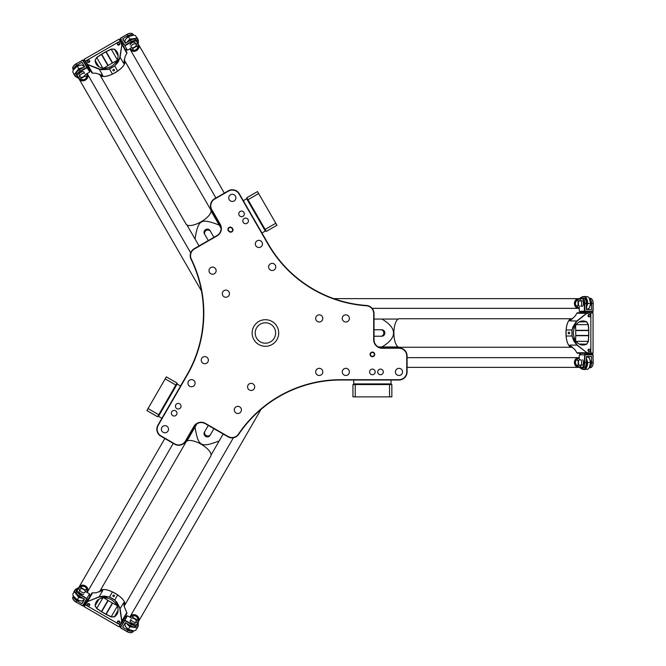<?xml version="1.0" encoding="UTF-8"?>
<svg xmlns="http://www.w3.org/2000/svg" width="666" height="666" viewBox="0 0 666 666"><rect width="100%" height="100%" fill="white"/><g stroke="black" fill="none" stroke-linecap="round" stroke-linejoin="round"><path stroke-width="1" d="M252.123 333A13.295 13.295 0 0 1 265.409 319.705A13.295 13.295 0 0 1 278.704 333A13.295 13.295 0 0 1 265.409 346.295A13.295 13.295 0 0 1 252.123 333M239.061 193.981L268.123 244.33A123.518 123.518 0 0 0 366.458 305.786A7.784 7.784 0 0 1 373.693 313.553L373.693 339.81A8.433 8.433 0 0 0 382.126 348.235L398.984 348.235A7.784 7.784 0 0 1 406.76 356.019L406.76 371.903A7.784 7.784 0 0 1 398.984 379.687L340.842 379.687A123.518 123.518 0 0 0 238.453 434.115A7.784 7.784 0 0 1 228.113 436.496L205.378 423.368A8.433 8.433 0 0 0 193.864 426.456L185.431 441.058A7.784 7.784 0 0 1 174.8 443.906L161.047 435.964A7.784 7.784 0 0 1 158.2 425.333L187.271 374.983A123.518 123.518 0 0 0 191.325 259.099A7.784 7.784 0 0 1 194.43 248.951L217.166 235.822A8.433 8.433 0 0 0 220.255 224.309L211.821 209.707A7.784 7.784 0 0 1 214.668 199.076L228.43 191.134A7.784 7.784 0 0 1 239.061 193.981L239.335 193.823A8.109 8.109 0 0 0 228.263 190.851L214.51 198.801A8.109 8.109 0 0 0 211.547 209.865L219.971 224.467A8.109 8.109 0 0 1 217.008 235.539L194.264 248.668A8.109 8.109 0 0 0 191.034 259.24A123.193 123.193 0 0 1 186.988 374.825L157.917 425.174A8.109 8.109 0 0 0 160.881 436.238L174.642 444.189A8.109 8.109 0 0 0 185.714 441.217L194.139 426.615A8.109 8.109 0 0 1 205.211 423.651L227.955 436.779A8.109 8.109 0 0 0 238.728 434.299A123.193 123.193 0 0 1 340.842 380.011L398.984 380.011A8.109 8.109 0 0 0 407.084 371.903L407.084 356.019A8.109 8.109 0 0 0 398.984 347.91L382.126 347.91A8.109 8.109 0 0 1 374.017 339.81L374.017 313.553A8.109 8.109 0 0 0 366.483 305.469A123.193 123.193 0 0 1 268.406 244.172L239.335 193.823M231.735 227.697A2.323 2.323 0 0 0 228.463 227.905A2.323 2.323 0 0 0 228.679 231.177L229.162 231.61A2.323 2.323 0 0 0 232.434 231.393A2.323 2.323 0 0 0 232.226 228.122L231.735 227.697L231.976 228.405A1.948 1.948 0 0 1 232.159 231.144A1.948 1.948 0 0 1 229.412 231.327L228.921 230.894A1.948 1.948 0 0 1 228.746 228.155A1.948 1.948 0 0 1 231.493 227.972M375.199 371.903A2.806 2.806 0 0 1 370.995 374.334A2.806 2.806 0 0 1 370.995 369.48A2.806 2.806 0 0 1 375.199 371.903M402.547 371.903A3.563 3.563 0 0 1 397.202 374.991A3.563 3.563 0 0 1 397.202 368.814A3.563 3.563 0 0 1 402.547 371.903M349.384 371.903A3.563 3.563 0 0 1 344.031 374.991A3.563 3.563 0 0 1 344.031 368.814A3.563 3.563 0 0 1 349.384 371.903M322.794 371.903A3.563 3.563 0 0 1 317.449 374.991A3.563 3.563 0 0 1 317.449 368.814A3.563 3.563 0 0 1 322.794 371.903M322.794 318.415A3.563 3.563 0 0 1 317.449 321.503A3.563 3.563 0 0 1 317.449 315.326A3.563 3.563 0 0 1 322.794 318.415M349.384 318.415A3.563 3.563 0 0 1 344.031 321.503A3.563 3.563 0 0 1 344.031 315.326A3.563 3.563 0 0 1 349.384 318.415M244.214 218.465A2.806 2.806 0 0 1 248.418 220.896A2.806 2.806 0 0 1 244.214 223.326A2.806 2.806 0 0 1 244.214 218.465M224.084 290.601A3.563 3.563 0 0 1 229.437 293.689A3.563 3.563 0 0 1 224.084 296.778A3.563 3.563 0 0 1 224.084 290.601M270.413 263.853A3.563 3.563 0 0 1 275.766 266.941A3.563 3.563 0 0 1 270.413 270.03A3.563 3.563 0 0 1 270.413 263.853M257.118 240.834A3.563 3.563 0 0 1 262.471 243.923A3.563 3.563 0 0 1 257.118 247.011A3.563 3.563 0 0 1 257.118 240.834M230.536 194.788A3.563 3.563 0 0 1 235.889 197.877A3.563 3.563 0 0 1 230.536 200.966A3.563 3.563 0 0 1 230.536 194.788M210.797 267.574A3.563 3.563 0 0 1 216.142 270.662A3.563 3.563 0 0 1 210.797 273.751A3.563 3.563 0 0 1 210.797 267.574M176.823 408.624A2.806 2.806 0 0 1 176.823 403.771A2.806 2.806 0 0 1 181.035 406.202A2.806 2.806 0 0 1 176.823 408.624M249.359 389.993A3.563 3.563 0 0 1 249.359 383.816A3.563 3.563 0 0 1 254.703 386.904A3.563 3.563 0 0 1 249.359 389.993M203.03 363.245A3.563 3.563 0 0 1 203.03 357.068A3.563 3.563 0 0 1 208.375 360.156A3.563 3.563 0 0 1 203.03 363.245M189.735 386.263A3.563 3.563 0 0 1 189.735 380.086A3.563 3.563 0 0 1 195.088 383.175A3.563 3.563 0 0 1 189.735 386.263M163.153 432.309A3.563 3.563 0 0 1 163.153 426.132A3.563 3.563 0 0 1 168.506 429.22A3.563 3.563 0 0 1 163.153 432.309M236.064 413.012A3.563 3.563 0 0 1 236.064 406.834A3.563 3.563 0 0 1 241.417 409.923A3.563 3.563 0 0 1 236.064 413.012M374.717 354.395A2.323 2.323 0 0 0 371.237 352.389A2.323 2.323 0 0 0 371.237 356.41A2.323 2.323 0 0 0 374.717 354.395M383.308 371.903A2.806 2.806 0 0 1 379.104 374.334A2.806 2.806 0 0 1 379.104 369.48A2.806 2.806 0 0 1 383.308 371.903M172.777 415.651A2.806 2.806 0 0 1 172.777 410.789A2.806 2.806 0 0 1 176.981 413.22A2.806 2.806 0 0 1 172.777 415.651M240.16 211.447A2.806 2.806 0 0 1 244.364 213.878A2.806 2.806 0 0 1 240.16 216.308A2.806 2.806 0 0 1 240.16 211.447M374.342 354.395A1.948 1.948 0 0 1 371.428 356.085A1.948 1.948 0 0 1 371.428 352.714A1.948 1.948 0 0 1 374.342 354.395M176.923 383.175L177.164 384.057L180.528 386.005M175.857 385.023L177.006 383.033L166.334 376.873L165.185 378.862L175.857 385.023L157.551 416.725L146.886 410.564L148.035 408.574L158.699 414.735M165.185 378.862L148.035 408.574M266.209 231.277L265.318 231.044L261.954 232.983M265.143 229.429L266.283 231.418L276.956 225.258L275.807 223.268L265.143 229.429L247.985 199.717L246.836 197.727L257.501 191.567L258.649 193.556L247.985 199.717M275.807 223.268L258.649 193.556M353.105 384.548L353.754 383.899L353.754 380.011M355.244 384.548L352.947 384.548L352.947 396.869L355.244 396.869L355.244 384.548L391.849 384.548L391.849 396.869L389.552 396.869L389.552 384.548M355.244 396.869L389.552 396.869M274.259 327.897A10.215 10.215 0 0 1 265.409 343.215A10.215 10.215 0 0 1 256.568 327.897A10.215 10.215 0 0 1 274.259 327.897M569.189 345.937A14.236 5.503 -90 0 1 566.1 335.864L566.125 336.022A14.261 5.519 90 0 0 571.52 347.261A14.261 5.519 -90 0 1 571.486 347.261A14.261 5.519 -90 0 1 566.1 336.022A14.261 5.519 -90 0 1 565.975 333A14.261 5.519 -90 0 1 571.486 318.739A14.261 5.519 -90 0 1 571.503 318.739A14.261 5.519 90 0 0 566.125 329.978L566.1 330.136A14.236 5.503 -90 0 1 569.189 320.063M576.906 352.772A3.238 1.257 90 0 0 577.564 353.263L588.061 353.263L586.721 352.772L576.906 352.772L575.099 349.858L569.763 345.096L576.964 345.096L586.829 352.664L576.556 344.538L573.859 341.134L572.077 336.014L572.077 329.986L572.893 326.948L576.04 321.944L586.829 313.336L593.056 312.853L586.721 313.228L576.964 320.904L571.911 329.978L571.911 336.022L577.081 344.98M577.081 321.02L569.763 320.904L575.099 316.142L576.906 313.228L586.829 313.336M571.486 318.739L399.4 318.739A14.261 5.519 90 0 0 393.881 333A14.261 5.519 90 0 0 399.4 347.261L571.486 347.261M566.125 329.978L572.077 329.986M572.077 336.014L566.125 336.022M566.1 335.864L566.1 330.136M575.441 325.582C577.389 322.619 579.895 321.095 582.958 321.004L586.671 321.944L588.261 324.65L588.652 330.286A2.947 2.173 -90 0 1 588.661 330.569L588.661 335.431A2.947 2.173 -90 0 1 588.652 335.714L588.261 341.35L586.671 344.056L582.958 344.996C579.895 344.905 577.389 343.381 575.441 340.418M586.763 321.836C582.342 319.888 578.579 321.12 575.466 325.532C572.768 330.511 572.768 335.489 575.466 340.468C578.579 344.88 582.342 346.112 586.763 344.164L588.386 341.358L588.777 335.722A3.072 2.231 90 0 0 588.786 335.431L588.786 330.569A3.072 2.231 90 0 0 588.777 330.278L588.386 324.642L586.763 321.836L579.245 321.944M575.574 325.374L575.74 330.286A3.238 1.257 -90 0 1 575.74 330.569L575.74 335.431A3.238 1.257 -90 0 1 575.74 335.714L575.574 340.626M588.145 353.138L593.056 353.147L586.829 352.664M589.119 351.481L588.444 351.481L587.97 350.341L588.444 349.209L590.068 349.209L590.542 350.341L590.068 351.481L589.119 351.481L588.644 350.341L589.119 349.209M589.119 316.791L588.444 316.791L587.97 315.659L588.444 314.519L590.068 314.519L590.542 315.659L590.068 316.791L589.119 316.791L588.644 315.659L589.119 314.519M569.671 333A0.799 0.733 90 0 1 568.939 333.799A0.799 0.733 90 0 1 568.206 333A0.799 0.733 90 0 1 568.939 332.201A0.799 0.733 90 0 1 569.671 333M588.145 312.862L577.564 312.737A3.238 1.257 90 0 0 576.906 313.228M398.226 346.944L382.009 346.944C397.361 337.645 397.361 328.355 382.009 319.056L398.226 319.056M382.009 319.056L374.017 319.056M395.138 319.056L393.539 319.056M390.118 319.056L388.528 319.056M385.106 346.944L378.271 346.944M375.849 329.762L381.834 329.762A3.238 2.989 90 0 1 384.823 333A3.238 2.989 90 0 1 381.834 336.238L374.85 336.238A3.238 2.989 90 0 1 374.017 336.114M374.017 329.886A3.238 2.989 90 0 1 374.85 329.762L380.827 329.762A3.238 2.989 90 0 1 383.816 333A3.238 2.989 90 0 1 380.827 336.238M381.834 329.762L380.827 329.762M587.97 315.659L588.644 315.659M587.97 350.341L588.644 350.341M586.338 304.737A3.563 1.865 -90 0 0 586.122 301.457A3.563 1.865 -90 0 1 586.338 304.737M579.72 300.757A4.862 2.547 90 0 1 580.261 299.667A4.862 2.547 90 0 1 582.941 299.126A4.862 2.547 90 0 1 584.373 303.496L584.373 311.114L579.553 311.438L592.931 311.438L593.215 303.496A4.862 2.547 -90 0 0 592.232 299.667A4.862 2.547 -90 0 0 592.141 299.542M579.761 312.337L592.732 312.729L579.761 312.337L581.06 311.438M579.278 365.226A3.08 1.615 90 0 1 578.421 362.429A3.08 1.615 90 0 1 579.345 359.715L580.785 359.782A3.08 1.615 90 0 1 581.643 362.57A3.08 1.615 90 0 1 580.719 365.284L579.278 365.226M580.785 359.782L579.345 359.715M582.583 359.782A3.08 1.615 90 0 1 583.441 362.57A3.08 1.615 90 0 1 582.517 365.284L580.719 365.284M592.141 366.458A4.862 2.547 -90 0 0 592.232 366.333A4.862 2.547 -90 0 0 593.215 362.504L592.931 354.562L584.648 354.562L584.373 362.504A4.862 2.547 90 0 1 582.941 366.874A4.862 2.547 90 0 1 580.261 366.333A4.862 2.547 90 0 1 579.72 365.243M580.344 366.458A5.186 2.722 -90 0 0 580.427 366.591A5.186 2.722 -90 0 0 582.101 367.69A5.186 2.722 -90 0 0 584.823 362.504L584.823 354.886L593.106 354.886L593.106 362.504A5.186 2.722 90 0 1 592.057 366.591A5.186 2.722 90 0 1 590.384 367.69L589.402 367.69M579.278 359.782L579.278 354.886L584.823 354.886L579.278 354.886M582.101 367.69L583.624 367.69A5.186 2.722 -90 0 0 586.338 362.504L586.338 356.635L591.583 356.635L591.583 362.504A5.186 2.722 90 0 1 589.477 367.557M586.446 356.501L591.475 356.501L586.338 356.635M590.467 360.656A3.563 1.865 90 0 1 590.551 364.061M588.061 353.263L582.733 353.271M586.122 364.543A3.563 1.865 -90 0 0 586.338 361.263A3.563 1.865 90 0 1 586.122 364.543M579.278 311.114L579.278 306.218M580.719 300.716L582.517 300.716A3.08 1.615 90 0 1 583.441 303.43A3.08 1.615 90 0 1 582.583 306.218L580.785 306.218A3.08 1.615 -90 0 0 581.643 303.43A3.08 1.615 -90 0 0 580.719 300.716L579.278 300.774A3.08 1.615 -90 0 0 578.421 303.571A3.08 1.615 -90 0 0 579.345 306.285M589.477 298.443A5.186 2.722 90 0 1 591.583 303.496L591.583 309.499L586.338 309.499L586.338 303.496A5.186 2.722 -90 0 0 583.624 298.31L582.101 298.31A5.186 2.722 -90 0 0 580.427 299.409A5.186 2.722 -90 0 0 580.344 299.542M589.402 298.31L590.384 298.31A5.186 2.722 90 0 1 592.057 299.409A5.186 2.722 90 0 1 593.106 303.496L593.106 311.114L584.823 311.114L584.823 303.496A5.186 2.722 -90 0 0 582.101 298.31M584.373 311.114L584.823 311.114L584.373 311.114M590.551 301.939A3.563 1.865 90 0 1 590.467 305.344M591.583 309.499L586.338 309.499M582.583 306.218L580.785 306.218M579.761 353.271L592.732 353.663L579.761 353.271M372.136 308.358L578.579 308.358A4.862 4.146 -90 0 1 578.579 308.358A4.862 4.146 -90 0 1 574.442 303.496A4.862 4.146 -90 0 1 578.579 298.634A4.862 4.146 -90 0 1 578.587 298.634A4.862 4.146 90 0 0 574.458 303.496A4.862 4.146 90 0 0 578.596 308.358A4.862 4.146 90 0 0 578.854 308.35M333.791 298.634L579.87 298.634M586.338 305.053A3.563 1.865 -90 0 0 586.022 301.057M586.338 308.158L587.67 303.496C587.554 300.05 586.629 297.802 584.914 296.745L587.462 303.496L586.338 307.775M581.385 297.327L585.481 296.528L587.87 296.745L589.194 297.993L590.592 303.496L589.477 307.834L587.67 309.007M578.587 304.861L578.055 305.336L578.654 305.095M580.752 297.669L577.988 299.492L578.055 305.336L576.823 306.327A9.59 8.716 175.7 0 0 576.823 306.56L578.196 305.478M579.278 308.358L576.839 306.576C574.949 304.787 574.8 302.88 576.39 300.857L580.66 297.852L580.66 299.101M576.823 306.327C575.083 304.645 574.966 302.863 576.481 300.982M589.518 307.767L590.642 303.496L589.227 298.043M582.517 296.928L584.865 296.911M577.988 299.492L576.39 300.857A4.862 4.146 90 0 1 579.187 298.701M579.87 367.366L578.596 367.366A4.862 4.146 -90 0 1 574.442 362.504A4.862 4.146 -90 0 1 578.579 357.642A4.862 4.146 -90 0 1 578.587 357.642A4.862 4.146 90 0 0 574.458 362.504A4.862 4.146 90 0 0 578.596 367.366A4.862 4.146 -90 0 1 578.579 367.366L407.084 367.366M578.854 357.65A4.862 4.146 90 0 0 578.596 357.642L407.084 357.642M578.654 360.905L576.823 359.44L579.278 357.642M586.338 358.225L587.462 362.504L584.865 369.089L581.385 368.673L576.481 365.018C574.966 363.137 575.083 361.355 576.823 359.673A9.59 8.716 4.4 0 1 576.823 359.44C574.949 361.213 574.8 363.12 576.39 365.143L581.476 368.856L584.914 369.255C586.629 368.198 587.554 365.942 587.67 362.504L586.338 357.842M586.022 364.943A3.563 1.865 -90 0 0 586.338 360.947M589.227 367.957L590.642 362.504L589.518 358.233M581.385 368.673L582.633 369.255A6.968 5.936 -90 0 0 584.099 369.472L582.117 369.18M576.823 359.673L578.587 361.139M576.481 365.018L576.39 365.143A4.862 4.146 90 0 0 579.187 367.299M578.196 360.522L577.988 366.508M580.66 366.899L580.752 368.331M586.338 356.993L587.687 356.993L589.477 358.166L590.592 362.504L589.194 368.007L587.87 369.255L584.865 369.089M124.725 63.453A14.236 5.503 150 0 1 117.557 71.162L117.674 71.062A14.261 5.519 -30 0 0 124.717 60.773A14.261 5.519 150 0 1 124.725 60.797A14.261 5.519 150 0 1 117.691 71.087A14.261 5.519 150 0 1 115.135 72.711A14.261 5.519 150 0 1 100.025 75.067A14.261 5.519 -30 0 0 112.437 74.084L112.587 74.034A14.236 5.503 150 0 1 102.323 76.39M99.459 74.093L100.008 75.033A14.261 5.519 150 0 1 100.017 75.05L186.064 224.101A14.261 5.519 -30 0 0 201.174 221.745A14.261 5.519 -30 0 0 210.772 209.832L124.725 60.797M99.201 69.073L102.764 75.474L95.971 73.235L92.549 73.127L87.637 64.619L99.159 69.239L109.54 69.073L114.694 65.917L107.959 69.406L101.224 69.68L87.671 64.477L84.141 59.332L86.538 63.711L87.671 64.477M112.437 74.084L109.474 68.931M114.777 66.051L120.113 57.143L121.878 44.855L119.464 59.141L117.832 62.454L114.694 65.917M114.785 66.051L117.674 71.062M117.557 71.162L112.587 74.034M103.979 68.223C100.433 68.015 97.86 66.608 96.254 63.994L95.213 60.315L96.753 57.576L101.44 54.421A2.947 2.173 150 0 1 101.682 54.271L105.894 51.84A2.947 2.173 150 0 1 106.144 51.707L111.222 49.226L114.361 49.259L117.033 52.006C118.481 54.695 118.415 57.634 116.825 60.806M95.072 60.281C95.596 65.085 98.543 67.732 103.921 68.223C109.582 68.065 113.894 65.576 116.85 60.756C119.114 55.852 118.298 51.973 114.402 49.117L111.164 49.117L106.094 51.598A3.072 2.231 -30 0 0 105.836 51.732L101.623 54.162A3.072 2.231 -30 0 0 101.374 54.321L96.687 57.476L95.072 60.281L98.926 66.742M103.73 68.207L107.9 65.609A3.238 1.257 150 0 1 108.142 65.459L112.354 63.029A3.238 1.257 150 0 1 112.604 62.895L116.941 60.581M121.487 43.432L126.881 52.539A3.238 1.257 -30 0 1 126.79 53.355L119.197 39.219L121.736 44.813M119.564 43.423L119.897 44.006L119.156 44.98L117.932 45.138L117.124 43.74L117.865 42.757L119.089 42.599L119.564 43.423L118.823 44.406L117.599 44.564M89.519 60.773L89.86 61.347L89.111 62.329L87.895 62.479L87.079 61.081L87.829 60.098L89.044 59.948L89.519 60.773L88.778 61.747L87.554 61.905M126.79 53.355L125.166 56.377L123.718 63.378L119.955 57.093M113.287 69.505A0.799 0.733 -30 0 1 114.344 69.739A0.799 0.733 -30 0 1 114.019 70.779A0.799 0.733 -30 0 1 112.962 70.538A0.799 0.733 -30 0 1 113.287 69.505M86.605 63.578L91.791 72.794A3.238 1.257 -30 0 0 92.549 73.127M211.08 211.005L219.189 225.058C200.632 218.04 198.243 219.414 195.046 238.994L186.93 224.95M195.046 238.994L199.034 245.912M188.478 227.63L189.277 229.004M190.984 231.968L191.783 233.35M217.64 222.377L221.054 228.288M207.384 238.977L204.395 233.799A3.238 2.989 -30 0 1 205.711 229.587A3.238 2.989 -30 0 1 210.015 230.561L213.503 236.605A3.238 2.989 -30 0 1 213.811 237.387M208.408 240.501A3.238 2.989 -30 0 1 207.884 239.852L204.895 234.665A3.238 2.989 -30 0 1 206.21 230.461A3.238 2.989 -30 0 1 210.514 231.427M204.395 233.799L204.895 234.665M89.111 62.329L88.778 61.747M119.156 44.98L118.823 44.406M80.478 69.197A3.563 1.865 150 0 0 77.739 71.029A3.563 1.865 150 0 1 80.478 69.197M80.336 76.923A4.862 2.547 -30 0 1 79.121 77.006A4.862 2.547 -30 0 1 77.314 74.95A4.862 2.547 -30 0 1 80.386 71.52L86.98 67.716L89.669 71.728L82.984 60.14L75.966 63.869A4.862 2.547 150 0 0 73.135 66.633A4.862 2.547 150 0 0 73.069 66.775M90.343 71.104L84.199 59.674L90.343 71.104L88.919 70.421M136.388 45.072A3.08 1.615 -30 0 1 134.399 47.211A3.08 1.615 -30 0 1 131.585 47.769L130.919 46.487A3.08 1.615 -30 0 1 132.909 44.347A3.08 1.615 -30 0 1 135.722 43.79L136.388 45.072M130.919 46.487L131.585 47.769M130.02 44.938A3.08 1.615 -30 0 1 132.01 42.791A3.08 1.615 -30 0 1 134.823 42.241L135.722 43.79M131.019 33.317A4.862 2.547 150 0 0 130.877 33.3A4.862 2.547 150 0 0 127.064 34.366L120.463 38.178L123.16 43.498L124.883 45.829L131.485 42.016A4.862 2.547 -30 0 1 135.981 41.076A4.862 2.547 -30 0 1 136.863 43.665A4.862 2.547 -30 0 1 136.18 44.68M136.921 43.531A5.186 2.722 150 0 0 136.996 43.39A5.186 2.722 150 0 0 137.113 41.392A5.186 2.722 150 0 0 131.26 41.633L124.659 45.446L120.521 38.27L127.114 34.457A5.186 2.722 -30 0 1 131.177 33.325A5.186 2.722 -30 0 1 132.967 34.224L133.458 35.073M131.668 47.794L127.431 50.241L124.659 45.446L127.431 50.241M137.113 41.392L136.347 40.077A5.186 2.722 150 0 0 130.503 40.318L125.416 43.248L122.794 38.711L127.872 35.773A5.186 2.722 -30 0 1 133.308 35.073M125.25 43.223L122.735 38.869L125.416 43.248M126.84 37.671A3.563 1.865 -30 0 1 129.745 35.897M121.637 43.448L124.309 48.06M132.376 39.485A3.563 1.865 150 0 0 129.42 40.942A3.563 1.865 -30 0 1 132.376 39.485M89.527 72.128L85.29 74.575M79.795 76.082L78.896 74.525A3.08 1.615 -30 0 1 80.786 72.369A3.08 1.615 -30 0 1 83.641 71.712L84.532 73.268A3.08 1.615 150 0 0 81.685 73.918A3.08 1.615 150 0 0 79.795 76.082L80.569 77.298A3.08 1.615 150 0 0 83.425 76.648A3.08 1.615 150 0 0 85.315 74.484M73.451 69.63A5.186 2.722 -30 0 1 76.773 65.276L81.968 62.279L84.59 66.825L79.404 69.822A5.186 2.722 150 0 0 76.265 74.767L77.023 76.082A5.186 2.722 150 0 0 78.813 76.981A5.186 2.722 150 0 0 78.971 76.99M73.377 69.763L72.885 68.906A5.186 2.722 -30 0 1 73.002 66.908A5.186 2.722 -30 0 1 76.016 63.961L82.617 60.156L86.755 67.324L80.161 71.137A5.186 2.722 150 0 0 77.023 76.082M82.559 60.057L82.984 60.14M75.949 66.958A3.563 1.865 -30 0 1 78.938 65.326M81.968 62.279L84.59 66.825M83.641 71.712L84.532 73.268M125.791 50.633L119.655 39.202L125.791 50.633M190.709 252.889L87.487 74.109A4.862 4.146 150 0 1 87.487 74.109A4.862 4.146 150 0 1 85.348 80.128A4.862 4.146 150 0 1 79.071 78.971A4.862 4.146 150 0 1 79.063 78.963A4.862 4.146 -30 0 0 85.34 80.111A4.862 4.146 -30 0 0 87.479 74.093A4.862 4.146 -30 0 0 87.346 73.876M201.465 290.967L79.071 78.971M80.744 69.048A3.563 1.865 150 0 0 77.447 71.312M83.433 67.491L78.73 68.665L74.434 74.392L78.838 68.848L83.1 67.682M76.532 77.198L73.793 74.051L72.785 71.87L73.202 70.105L77.273 66.142L81.585 64.935L83.508 65.917M84.457 75.857L85.131 76.074L84.624 75.683M77.148 77.572L80.103 79.054L85.131 76.074L86.605 76.648A9.59 8.716 55.7 0 0 86.813 76.523L85.19 75.882M87.138 73.51L86.821 76.507C86.205 79.046 84.632 80.12 82.084 79.754L77.348 77.556L78.43 76.94M86.605 76.648C86.022 78.996 84.54 79.987 82.151 79.612M81.51 64.935L77.248 66.092L73.235 70.047M75.624 76.424L74.434 74.392M80.103 79.054L82.084 79.754A4.862 4.146 -30 0 1 78.821 78.413M79.054 78.954L78.422 77.855M138.586 44.605A4.862 4.146 150 0 1 136.447 50.624A4.862 4.146 150 0 1 130.17 49.467A4.862 4.146 150 0 1 130.161 49.459A4.862 4.146 -30 0 0 136.438 50.608A4.862 4.146 -30 0 0 138.578 44.589A4.862 4.146 150 0 1 138.586 44.605L224.334 193.123M130.036 49.226A4.862 4.146 -30 0 0 130.161 49.45L215.917 197.985M132.959 47.777L132.601 50.092C135.081 50.824 136.796 50 137.762 47.611L138.428 41.35L137.063 38.178L129.828 39.161L126.465 42.649M132.584 50.083L129.82 48.859M137.945 43.49L138.578 44.589M132.767 39.377A3.563 1.865 150 0 0 129.154 41.092M133.774 35.09L128.347 36.597L125.208 39.702M126.798 42.458L129.937 39.344L136.938 38.303L138.32 41.525L138.203 40.151A6.968 5.936 150 0 0 137.654 38.77L138.395 40.634M138.195 44.664L137.604 47.594C136.738 49.85 135.14 50.641 132.809 49.967L133.2 47.719M138.32 41.525L138.062 44.306M137.604 47.594L137.762 47.611A4.862 4.146 -30 0 0 138.228 44.114M132.85 48.36L138.137 45.546M137.146 43.04L138.337 42.241M125.724 43.074L125.05 41.908L125.175 39.769L128.371 36.638L133.841 35.098L135.581 35.623L136.938 38.303M102.323 589.61A14.236 5.503 30 0 1 112.587 591.966L112.437 591.916A14.261 5.519 -150 0 0 100.008 590.967A14.261 5.519 30 0 1 100.025 590.933A14.261 5.519 30 0 1 112.454 591.891A14.261 5.519 30 0 1 115.135 593.289A14.261 5.519 30 0 1 124.725 605.203A14.261 5.519 30 0 1 124.725 605.211A14.261 5.519 -150 0 0 117.674 594.938L117.557 594.838A14.236 5.503 30 0 1 124.725 602.547M124.725 605.203L210.772 456.168A14.261 5.519 -150 0 0 201.174 444.255A14.261 5.519 -150 0 0 186.064 441.899L99.459 591.908M92.549 592.873A3.238 1.257 -150 0 0 91.791 593.206L86.538 602.289L87.637 601.381L92.549 592.873L95.971 592.765L102.764 590.526L99.159 596.761L87.671 601.523L99.85 596.686L104.146 596.053L109.474 597.069L114.694 600.083L116.908 602.314L119.672 607.542L121.736 621.187L119.047 626.823L121.878 621.145L120.113 608.857L114.785 599.949L109.549 596.927L99.201 596.927M117.674 594.938L114.785 599.949M109.474 597.069L112.437 591.916M112.587 591.966L117.557 594.838M116.825 605.194C118.415 608.366 118.481 611.305 117.033 613.994L114.361 616.741L111.222 616.774L106.144 614.293A2.947 2.173 30 0 1 105.894 614.16L101.682 611.729A2.947 2.173 30 0 1 101.44 611.579L96.753 608.424L95.213 605.685L96.254 602.006C97.86 599.392 100.433 597.985 103.979 597.777M114.402 616.883C118.298 614.027 119.114 610.148 116.85 605.244C113.894 600.416 109.582 597.926 103.921 597.777C98.543 598.268 95.596 600.915 95.072 605.719L96.687 608.524L101.374 611.679A3.072 2.231 -150 0 0 101.623 611.838L105.836 614.268A3.072 2.231 -150 0 0 106.094 614.402L111.164 616.883L114.402 616.883L118.073 610.314M116.941 605.419L112.604 603.105A3.238 1.257 30 0 1 112.354 602.971L108.142 600.541A3.238 1.257 30 0 1 107.9 600.391L103.73 597.793M86.605 602.422L84.141 606.668L87.671 601.523M87.554 604.095L87.895 603.521L89.111 603.671L89.86 604.653L89.044 606.052L87.829 605.902L87.079 604.919L87.554 604.095L88.778 604.253L89.519 605.227M117.599 621.436L117.932 620.862L119.156 621.02L119.897 621.994L119.089 623.401L117.865 623.243L117.124 622.26L117.599 621.436L118.823 621.594L119.564 622.577M113.287 596.495A0.799 0.733 -150 0 1 112.962 595.462A0.799 0.733 -150 0 1 114.019 595.221A0.799 0.733 -150 0 1 114.344 596.261A0.799 0.733 -150 0 1 113.287 596.495M121.736 621.187L126.79 612.645L124.126 606.243M121.487 622.568L126.881 613.461A3.238 1.257 -150 0 0 126.79 612.645M119.955 608.907L123.718 602.622L124.117 605.869M186.93 441.05L195.046 427.006C198.243 446.586 200.632 447.96 219.189 440.942L211.08 454.995M219.189 440.942L223.185 434.024M212.621 452.314L213.42 450.932M215.135 447.968L215.926 446.586M193.498 429.687L196.911 423.767M213.003 430.261L210.015 435.439A3.238 2.989 -150 0 1 205.711 436.413A3.238 2.989 -150 0 1 204.395 432.201L207.884 426.148A3.238 2.989 -150 0 1 208.408 425.499M213.811 428.613A3.238 2.989 -150 0 1 213.503 429.395L210.514 434.573A3.238 2.989 -150 0 1 206.21 435.539A3.238 2.989 -150 0 1 204.895 431.335L204.395 432.201M210.015 435.439L210.514 434.573M119.156 621.02L118.823 621.594M89.111 603.671L88.778 604.253M129.42 625.058A3.563 1.865 30 0 0 132.376 626.515A3.563 1.865 30 0 1 129.42 625.058M136.18 621.32A4.862 2.547 -150 0 1 136.863 622.335A4.862 2.547 -150 0 1 135.981 624.924A4.862 2.547 -150 0 1 131.485 623.984L124.883 620.171L127.431 615.759L123.16 622.502L120.463 627.822L127.064 631.634A4.862 2.547 30 0 0 130.877 632.7A4.862 2.547 30 0 0 131.019 632.683M126.14 615.567L119.306 626.598L126.14 615.567L126.265 617.132M80.569 588.702A3.08 1.615 -150 0 1 83.425 589.352A3.08 1.615 -150 0 1 85.315 591.516L84.532 592.732A3.08 1.615 -150 0 1 81.685 592.082A3.08 1.615 -150 0 1 79.795 589.918L80.569 588.702M84.532 592.732L85.315 591.516M83.641 594.288A3.08 1.615 -150 0 1 80.786 593.631A3.08 1.615 -150 0 1 78.896 591.475L79.795 589.918M73.069 599.225A4.862 2.547 30 0 0 73.135 599.367A4.862 2.547 30 0 0 75.966 602.131L82.984 605.86L87.121 598.692L80.386 594.48A4.862 2.547 -150 0 1 77.314 591.05A4.862 2.547 -150 0 1 79.121 588.994A4.862 2.547 -150 0 1 80.336 589.077M78.971 589.01A5.186 2.722 30 0 0 78.813 589.019A5.186 2.722 30 0 0 77.023 589.918A5.186 2.722 30 0 0 80.161 594.863L86.755 598.676L82.617 605.844L76.016 602.039A5.186 2.722 -150 0 1 73.002 599.092A5.186 2.722 -150 0 1 72.885 597.094L73.377 596.237M85.29 591.425L89.527 593.872L86.755 598.676L89.527 593.872M82.984 605.86L82.559 605.943M77.023 589.918L76.265 591.233A5.186 2.722 30 0 0 79.404 596.178L84.482 599.117L81.86 603.654L76.773 600.724A5.186 2.722 -150 0 1 73.451 596.37M84.54 599.275L82.026 603.629L84.482 599.117M78.938 600.674A3.563 1.865 -150 0 1 75.949 599.042M86.538 602.289L89.202 597.677M77.739 594.971A3.563 1.865 30 0 0 80.478 596.803A3.563 1.865 -150 0 1 77.739 594.971M127.431 615.759L131.668 618.206M135.722 622.211L134.823 623.759A3.08 1.615 -150 0 1 132.01 623.21A3.08 1.615 -150 0 1 130.02 621.062L130.919 619.513A3.08 1.615 30 0 0 132.909 621.653A3.08 1.615 30 0 0 135.722 622.211L136.388 620.928A3.08 1.615 30 0 0 134.399 618.789A3.08 1.615 30 0 0 131.585 618.231M133.308 630.927A5.186 2.722 -150 0 1 127.872 630.227L122.686 627.222L125.308 622.685L130.503 625.682A5.186 2.722 30 0 0 136.347 625.923L137.113 624.608A5.186 2.722 30 0 0 136.996 622.61A5.186 2.722 30 0 0 136.921 622.469M133.458 630.927L132.967 631.776A5.186 2.722 -150 0 1 131.177 632.675A5.186 2.722 -150 0 1 127.114 631.543L120.521 627.73L124.659 620.554L131.26 624.367A5.186 2.722 30 0 0 137.113 624.608M129.745 630.103A3.563 1.865 -150 0 1 126.84 628.329M122.686 627.222L125.308 622.685M130.02 621.062L130.919 619.513M90.684 595.096L83.858 606.127L90.684 595.096M233.391 437.745L130.17 616.533A4.862 4.146 30 0 1 130.17 616.533A4.862 4.146 30 0 1 136.447 615.376A4.862 4.146 30 0 1 138.586 621.395A4.862 4.146 30 0 1 138.586 621.403A4.862 4.146 -150 0 0 136.438 615.392A4.862 4.146 -150 0 0 130.161 616.55A4.862 4.146 -150 0 0 130.036 616.774M260.989 409.399L138.586 621.395M129.154 624.908A3.563 1.865 30 0 0 132.767 626.623M126.465 623.351L129.828 626.839L136.938 627.697L129.937 626.656L126.798 623.543M138.32 624.475L136.963 628.421L135.581 630.377L133.841 630.902L128.371 629.362L125.175 626.231L125.066 624.075M133.2 618.281L133.05 617.59L132.959 618.223M138.337 623.759L138.137 620.454L133.05 617.59L132.809 616.033A9.59 8.716 -64.3 0 0 132.601 615.908L132.85 617.64M129.82 617.141L132.584 615.917M132.809 616.033C135.14 615.359 136.738 616.15 137.604 618.406L138.228 623.584L137.146 622.96M138.137 620.454L137.604 618.406M138.228 621.886A4.862 4.146 -150 0 0 137.762 618.389C136.796 616 135.081 615.176 132.601 615.908M125.208 626.298L128.347 629.403L133.774 630.91M138.103 625.657L136.938 627.697M138.578 621.411L137.945 622.51M79.071 587.029A4.862 4.146 30 0 1 85.348 585.872A4.862 4.146 30 0 1 87.487 591.891A4.862 4.146 30 0 1 87.487 591.899A4.862 4.146 -150 0 0 85.34 585.889A4.862 4.146 -150 0 0 79.054 587.046A4.862 4.146 30 0 1 79.071 587.029L164.818 438.511M87.346 592.124A4.862 4.146 -150 0 0 87.479 591.908L173.235 443.373M84.624 590.317L86.813 589.477L87.138 592.49M78.422 588.145L79.054 587.046M83.1 598.318L78.838 597.152L74.434 591.608L76.532 588.802L82.151 586.388C84.54 586.013 86.022 587.004 86.605 589.352A9.59 8.716 124.4 0 1 86.813 589.477C86.205 586.954 84.632 585.88 82.084 586.247L76.332 588.794L74.267 591.566L78.73 597.335L83.433 598.509M77.447 594.688A3.563 1.865 30 0 0 80.744 596.952M73.235 595.953L77.248 599.908L81.51 601.065M76.532 588.802L75.408 589.593A6.968 5.936 30 0 0 74.484 590.759L75.724 589.185M86.605 589.352L84.457 590.143M82.151 586.388L82.084 586.247A4.862 4.146 -150 0 0 78.821 587.587M85.19 590.118L80.103 586.946M78.43 589.06L77.148 588.428M84.174 598.934L83.5 600.099L81.585 601.065L77.273 599.858L73.202 595.895L72.785 594.13L74.434 591.608M157.634 416.583L158.516 416.35L177.164 384.057M246.92 197.869L246.678 198.751L265.318 231.044M391.691 384.548L391.042 383.899L353.754 383.899M569.763 320.904A14.261 5.519 -90 0 1 572.602 318.739L571.52 318.739M571.52 347.261L572.602 347.261A14.261 5.519 -90 0 1 569.763 345.096M586.763 344.164L579.245 344.056M588.386 341.358L576.082 341.35M576.082 324.65L588.386 324.642M588.777 335.722L575.74 335.714M575.74 330.286L588.777 330.278M588.786 335.431L575.74 335.431M575.74 330.569L588.786 330.569M590.842 353.263L590.842 312.737M591.583 362.504L593.215 362.504M584.373 362.504L586.338 362.504M593.215 303.496L591.583 303.496M586.338 303.496L584.373 303.496M587.462 303.496L590.642 303.496M582.633 296.745A6.968 5.936 -90 0 1 584.099 296.528L582.117 296.82M590.642 362.504L587.462 362.504M102.764 75.474A14.261 5.519 150 0 1 99.467 74.093M124.717 60.773L124.167 59.832A14.261 5.519 150 0 1 123.718 63.378M114.402 49.117L118.073 55.686M111.164 49.117L117.308 59.773M102.847 68.123L96.687 57.476M106.094 51.598L112.604 62.895M107.9 65.609L101.374 54.321M105.836 51.732L112.354 63.029M108.142 65.459L101.623 54.162M120.246 41.034L85.148 61.297M127.872 35.773L127.064 34.366M131.485 42.016L130.503 40.318M75.966 63.869L76.773 65.276M79.404 69.822L80.386 71.52M78.838 68.848L77.248 66.092M75.408 76.407A6.968 5.936 150 0 1 74.484 75.241L75.724 76.815M128.347 36.597L129.937 39.344M123.718 602.622A14.261 5.519 30 0 1 124.167 606.168L124.717 605.227M99.467 591.908A14.261 5.519 30 0 1 102.764 590.526M95.072 605.719L98.926 599.258M96.687 608.524L102.847 597.877M117.308 606.227L111.164 616.883M101.374 611.679L107.9 600.391M112.604 603.105L106.094 614.402M101.623 611.838L108.142 600.541M112.354 602.971L105.836 614.268M85.148 604.703L120.246 624.966M76.773 600.724L75.966 602.131M80.386 594.48L79.404 596.178M127.064 631.634L127.872 630.227M130.503 625.682L131.485 623.984M129.937 626.656L128.347 629.403M138.203 625.849A6.968 5.936 30 0 1 137.654 627.23L138.395 625.366M77.248 599.908L78.838 597.152M158.516 416.35L161.888 418.29M246.678 198.751L243.306 200.699M391.042 383.899L391.042 380.011M593.056 353.147L593.056 312.853M386.18 346.944L386.18 347.91M591.433 311.438L592.732 312.337M591.433 354.562L592.732 353.663M581.06 354.562L579.761 353.663M586.338 309.007L587.687 309.007M584.099 296.528L585.481 296.528M578.596 308.358L579.112 308.358M579.112 357.642L578.596 357.642M585.481 369.472L584.099 369.472M119.047 39.177L84.141 59.332M217.108 221.445L217.949 220.962M83.733 61.438L83.858 59.873M121.07 39.877L119.655 39.202M126.265 48.868L126.14 50.433M84.174 67.066L83.5 65.901M74.484 75.241L73.793 74.051M87.479 74.093L87.229 73.651M129.903 49.009L130.161 49.45M136.963 37.579L137.654 38.77M84.141 606.668L119.047 626.823M192.957 430.611L192.116 430.128M121.07 626.123L119.655 626.798M83.733 604.562L83.858 606.127M88.919 595.579L90.343 594.896M125.724 622.926L125.05 624.092M137.654 627.23L136.963 628.421M130.161 616.55L129.903 616.991M87.229 592.349L87.479 591.908M73.793 591.949L74.484 590.759"/></g></svg>
